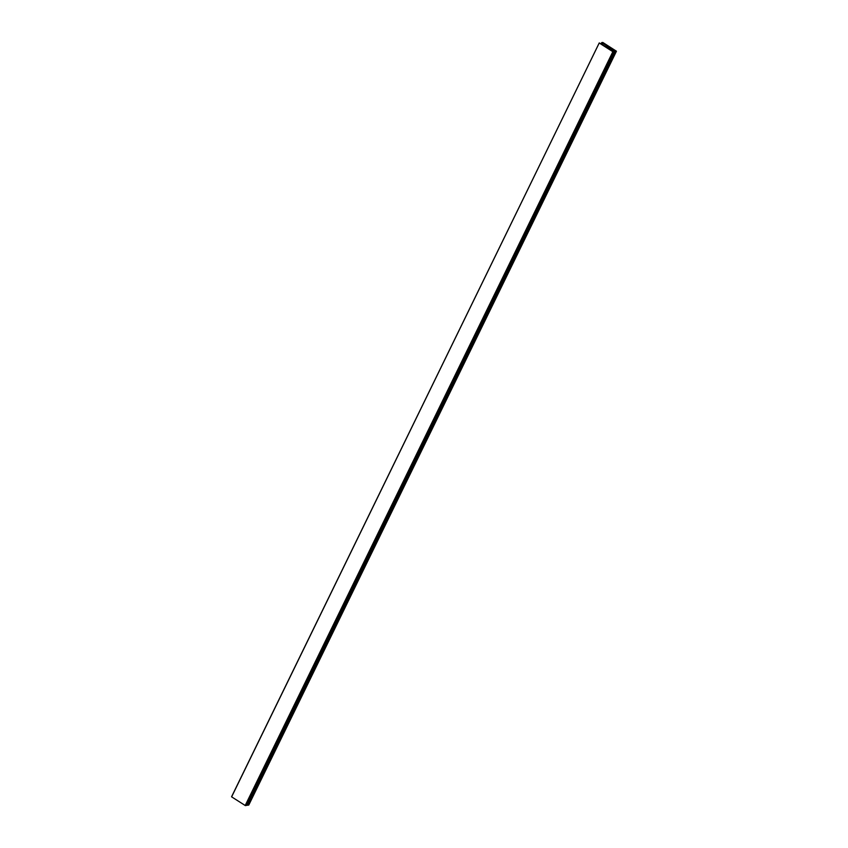 <?xml version="1.0" encoding="UTF-8"?>
<svg xmlns="http://www.w3.org/2000/svg" width="848" height="848" viewBox="0 0 848 848"><rect width="100%" height="100%" fill="white"/><g stroke="black" fill="none" stroke-linecap="round" stroke-linejoin="round"><path stroke-width="1.27" d="M608.917 63.134L607.889 64.724M609.023 63.95L609.118 63.134L608.069 64.098L607.974 64.914L609.023 63.95M596.653 88.266L595.635 89.856M596.769 89.072L596.865 88.256L595.72 90.036L596.769 89.072M584.399 113.388L583.382 114.989M584.516 114.204L584.601 113.388L583.551 114.353L583.466 115.169L584.516 114.204M572.146 138.521L571.128 140.111M572.262 139.326L572.347 138.521L571.298 139.485L571.213 140.302L572.262 139.326M559.892 163.643L558.874 165.243M560.009 164.459L560.093 163.643L558.949 165.424L560.009 164.459M547.638 188.775L546.61 190.365M547.744 189.581L547.84 188.775L546.79 189.74L546.695 190.556L547.744 189.581M535.374 213.897L534.357 215.498M535.491 214.714L535.586 213.897L534.526 214.862L534.441 215.678L535.491 214.714M523.121 239.03L522.103 240.62M523.237 239.846L523.322 239.03L522.188 240.811L523.237 239.846M510.867 264.152L509.849 265.753M510.984 264.968L511.068 264.152L509.934 265.933L510.984 264.968M498.613 289.285L497.596 290.875M498.73 290.101L498.815 289.285L497.67 291.065L498.73 290.101M486.36 314.417L485.332 316.007M486.466 315.223L486.561 314.407L485.416 316.187L486.466 315.223M474.096 339.539L473.078 341.14M474.212 340.355L474.308 339.539L473.163 341.32L474.212 340.355M461.842 364.672L460.824 366.262M461.959 365.477L462.043 364.661L460.909 366.453L461.959 365.477M449.588 389.794L448.571 391.394M449.705 390.61L449.79 389.794L448.74 390.758L448.656 391.575L449.705 390.61M437.335 414.926L436.317 416.516M437.451 415.732L437.536 414.926L436.487 415.891L436.391 416.707L437.451 415.732M425.081 440.048L424.053 441.649M425.187 440.865L425.283 440.048L424.138 441.829L425.187 440.865M412.828 465.181L411.799 466.771M412.934 465.997L413.029 465.181L411.884 466.962L412.934 465.997M400.563 490.303L399.546 491.904M400.68 491.119L400.765 490.303L399.715 491.268L399.631 492.084L400.68 491.119M388.31 515.436L387.292 517.026M388.426 516.252L388.511 515.436L387.377 517.216L388.426 516.252M376.056 540.558L375.039 542.158M376.173 541.374L376.258 540.558L375.123 542.338L376.173 541.374M363.803 565.69L362.774 567.291M363.909 566.506L364.004 565.69L362.859 567.471L363.909 566.506M351.549 590.823L350.521 592.413M351.655 591.628L351.75 590.812L350.606 592.604L351.655 591.628M339.285 615.945L338.267 617.545M339.401 616.761L339.486 615.945L338.437 616.909L338.352 617.726L339.401 616.761M327.031 641.077L326.014 642.667M327.148 641.883L327.233 641.077L326.183 642.042L326.098 642.858L327.148 641.883M314.778 666.199L313.76 667.8M314.894 667.016L314.979 666.199L313.845 667.98L314.894 667.016M302.524 691.332L301.496 692.922M302.63 692.138L302.725 691.332L301.676 692.297L301.581 693.113L302.63 692.138M290.27 716.454L289.242 718.055M290.376 717.27L290.472 716.454L289.422 717.419L289.327 718.235L290.376 717.27M278.006 741.587L276.989 743.177M278.123 742.403L278.208 741.587L277.073 743.367L278.123 742.403M265.753 766.709L264.735 768.309M265.869 767.525L265.954 766.709L264.82 768.489L265.869 767.525M253.499 791.841L252.481 793.431M253.616 792.657L253.7 791.841L252.651 792.806L252.566 793.622L253.616 792.657M610.836 47.732L612.775 49.322L610.698 48.018M615.436 51.336L613.91 51.58L246.27 805.462L245.369 805.6L231.631 796.855L599.229 42.951L612.85 50.7L613.634 50.138L601.783 42.58L602.811 42.464L616.443 51.219L615.436 51.336L247.764 805.176L615.531 51.368M610.125 49.428L606.203 47.043L610.083 49.513M604.401 46.163L606.596 47.541M604.486 45.993L606.574 47.509M603.712 45.421L599.61 43.11L603.681 45.474M603.755 43.407L602.483 42.612L603.755 43.407M613.274 51.357L609.373 49.322L613.231 51.463M613.189 51.145L615.086 51.156L613.189 51.145M248.761 805.038L616.422 51.23M247.86 805.208L248.75 805.059M246.291 805.409L247.764 805.176M599.292 43.025L612.86 51.696L613.931 51.622M231.631 796.855L599.239 42.962M606.288 45.061L604.094 43.64L606.288 45.061M607.475 45.58L609.998 47.191L607.179 45.707M615.447 51.103L612.468 48.834L615.447 51.103M602.26 44.414L602.917 43.068M252.683 793.315L253.361 791.915M264.936 768.193L265.615 766.793M277.19 743.06L277.868 741.661M289.444 717.938L290.122 716.528M301.697 692.805L302.386 691.406M313.951 667.673L314.64 666.274M326.215 642.551L326.893 641.152M338.469 617.418L339.147 616.019M350.722 592.296L351.401 590.897M362.976 567.164L363.665 565.764M375.229 542.042L375.918 540.642M387.494 516.909L388.172 515.51M399.747 491.787L400.426 490.377M412.001 466.654L412.679 465.255M424.254 441.522L424.943 440.123M436.508 416.4L437.197 415.001M448.772 391.267L449.451 389.868M461.026 366.145L461.704 364.746M473.279 341.013L473.958 339.613M485.533 315.891L486.222 314.491M497.787 290.758L498.476 289.359M510.051 265.636L510.729 264.237M522.304 240.503L522.983 239.104M534.558 215.371L535.236 213.972M546.812 190.249L547.501 188.85M559.065 165.116L559.754 163.717M571.329 139.994L572.008 138.595M583.583 114.862L584.261 113.462M595.837 89.74L596.515 88.34M608.09 64.607L608.779 63.208M614.153 51.315L614.418 50.763M602.43 44.52L603.108 43.131M602.069 44.297L602.652 43.11M601.995 44.244L602.557 43.078M601.783 44.117L602.324 42.909M601.677 44.054L602.345 42.707M601.497 43.937L602.08 42.739M601.412 43.884L601.985 42.718M601.2 43.757L601.751 42.548M245.369 805.6L613.04 51.76M245.189 805.536L612.86 51.696M248.771 805.049L616.443 51.219M231.557 796.781L599.229 42.951"/></g></svg>
